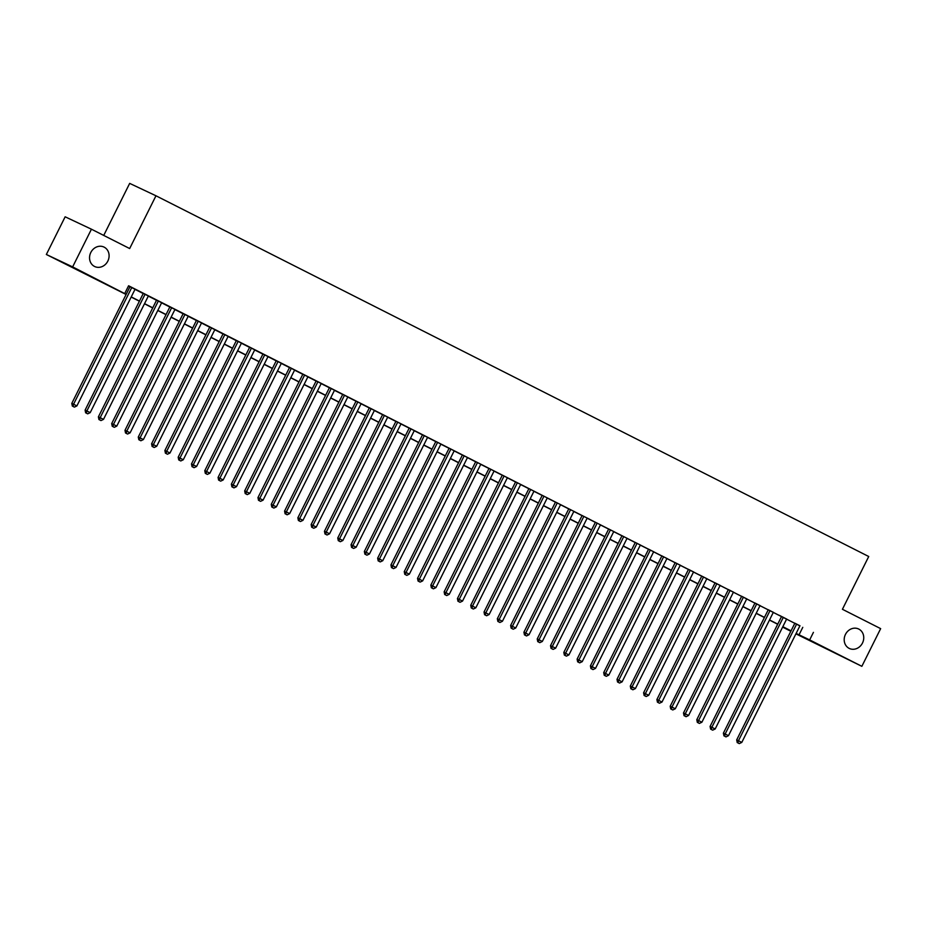 <?xml version="1.0" encoding="UTF-8"?>
<svg xmlns="http://www.w3.org/2000/svg" width="927" height="927" viewBox="0 0 927 927"><rect width="100%" height="100%" fill="white"/><g stroke="black" fill="none" stroke-linecap="round" stroke-linejoin="round"><path stroke-width="1.39" d="M107.833 261.101A10.776 9.537 -64.7 0 1 94.728 266.547A10.776 9.537 -64.7 0 1 90.811 252.492A10.776 9.537 -64.7 0 1 103.928 247.045A10.776 9.537 -64.7 0 1 107.833 261.101M862.481 643.037A10.776 9.537 -64.7 0 1 849.364 648.471A10.776 9.537 -64.7 0 1 845.459 634.416A10.776 9.537 -64.7 0 1 858.564 628.969A10.776 9.537 -64.7 0 1 862.481 643.037M103.731 235.423L129.676 183.384L155.968 195.782L868.726 556.513L842.423 609.282L880.65 628.633L861.855 666.316L795.911 633.848M790.835 631.275L783.373 627.498L790.94 631.067M126.095 294.485L46.35 254.485L72.642 266.895L126.165 294.346M72.642 266.895L91.437 229.201L65.145 216.802L46.35 254.485M135.052 289.282L128.505 285.933M148.355 296.003L143.279 293.442M161.646 302.735L156.57 300.163M169.896 306.849L111.692 423.581L116.79 426.107L174.971 309.421L177.3 310.591L169.873 306.895M188.239 316.2L183.164 313.627M201.541 322.932L194.137 319.178L196.466 320.36L138.285 437.046L140.058 437.88L198.239 321.194M214.844 329.653L209.757 327.092M228.135 336.385L223.059 333.813M241.437 343.117L236.362 340.545M249.676 347.231L191.472 463.963L196.582 466.49L254.751 349.803L257.08 350.974L249.653 347.277M268.03 356.582L262.955 354.01M281.333 363.303L276.246 360.742M294.624 370.035L287.219 366.292L289.548 367.463L231.368 484.161L233.14 484.995L291.321 368.309M307.926 376.768L302.851 374.195M321.217 383.5L316.142 380.927M334.52 390.232L329.444 387.66M347.81 396.953L342.735 394.392M361.113 403.685L356.038 401.113M374.415 410.418L367.011 406.675L369.34 407.845L311.159 524.531L312.932 525.377L371.113 408.691M387.706 417.15L382.631 414.578M401.009 423.882L395.933 421.31M414.299 430.603L409.224 428.042M427.602 437.335L422.527 434.763M440.904 444.068L435.817 441.495M454.195 450.8L446.791 447.046L449.12 448.228L390.939 564.914L392.724 565.748L450.893 449.062M467.498 457.532L462.422 454.96M480.789 464.253L475.713 461.692M494.091 470.986L489.016 468.413M507.382 477.718L502.307 475.145M520.684 484.45L515.609 481.878M533.987 491.183L526.582 487.428L528.911 488.61L470.731 605.296L472.503 606.131L530.684 489.444M547.278 497.903L542.202 495.342M560.58 504.636L555.505 502.063M573.871 511.368L568.796 508.796M582.121 515.482L523.917 632.214L529.016 634.74L587.197 518.054L589.526 519.224L582.098 515.528M600.476 524.833L595.389 522.26M613.767 531.553L608.691 528.993M627.069 538.286L619.665 534.543L621.994 535.713L563.813 652.411L565.586 653.245L623.767 536.559M640.36 545.018L635.285 542.446M653.662 551.75L648.587 549.178M666.965 558.471L661.878 555.91M680.256 565.203L675.18 562.643M693.558 571.936L688.483 569.363M706.849 578.668L699.445 574.925L701.774 576.096L643.593 692.782L645.377 693.628L703.558 576.942M720.152 585.4L715.076 582.828M733.442 592.121L728.367 589.56M746.745 598.854L741.67 596.293M760.047 605.586L754.972 603.013M773.338 612.318L768.263 609.746M786.641 619.051L779.236 615.296L781.565 616.478L723.384 733.164L725.157 733.999L783.338 617.312M799.885 625.876L128.598 285.771L124.832 293.314M128.447 286.061L129.931 286.814M135.006 289.375L143.221 293.535M148.297 296.107L156.524 300.267M161.599 302.839L169.815 306.999M174.89 309.572L183.117 313.732M188.193 316.304L196.408 320.464M201.495 323.025L209.711 327.185M214.786 329.757L223.013 333.917M228.088 336.489L236.304 340.649M241.379 343.222L249.606 347.382M254.682 349.954L262.897 354.114M267.984 356.675L276.2 360.835M281.275 363.407L289.502 367.567M294.577 370.14L302.793 374.299M307.868 376.872L316.095 381.032M321.171 383.604L329.386 387.764M334.462 390.325L342.689 394.485M347.764 397.057L355.991 401.217M361.067 403.79L369.282 407.95M374.357 410.522L382.584 414.682M387.66 417.254L395.875 421.414M400.951 423.975L409.178 428.135M414.253 430.707L422.469 434.867M427.556 437.44L435.771 441.6M440.846 444.172L449.074 448.332M454.149 450.904L462.364 455.064M467.44 457.625L475.667 461.785M480.742 464.357L488.958 468.517M494.045 471.09L502.26 475.25M507.336 477.822L515.563 481.982M520.638 484.554L528.853 488.714M533.929 491.275L542.156 495.435M547.231 498.008L555.447 502.167M560.522 504.74L568.749 508.9M573.825 511.472L582.052 515.632M587.127 518.205L595.343 522.365M600.418 524.925L608.645 529.085M613.72 531.658L621.936 535.818M627.011 538.39L635.238 542.55M640.314 545.122L648.529 549.282M653.616 551.843L661.832 556.015M666.907 558.575L675.134 562.735M680.209 565.308L688.425 569.468M693.5 572.04L701.727 576.2M706.803 578.772L715.018 582.932M720.105 585.493L728.321 589.665M733.396 592.226L741.623 596.385M746.698 598.958L754.914 603.118M759.989 605.69L768.216 609.85M773.292 612.423L781.507 616.582M786.583 619.143L794.81 623.315M799.931 625.771L794.856 623.211M128.494 285.956L129.977 286.71M91.437 229.201L129.664 248.552L155.968 195.782M813.419 632.365L809.665 639.908L861.855 666.316M796.131 633.419L809.665 639.908M131.24 296.918L139.467 301.078M144.542 303.65L152.758 307.81M157.833 310.383L166.06 314.543M171.136 317.104L179.363 321.263M184.438 323.836L192.654 327.996M197.729 330.568L205.956 334.728M211.032 337.301L219.247 341.46M224.322 344.021L232.55 348.193M237.625 350.754L245.84 354.914M250.927 357.486L259.143 361.646M264.218 364.218L272.445 368.378M277.521 370.951L285.736 375.111M290.811 377.671L299.039 381.843M304.114 384.404L312.329 388.564M317.416 391.136L325.632 395.296M330.707 397.868L338.934 402.028M344.01 404.601L352.225 408.761M357.301 411.321L365.528 415.493M370.603 418.054L378.819 422.214M383.894 424.786L392.121 428.946M397.196 431.518L405.423 435.678M410.499 438.251L418.714 442.411M423.79 444.972L432.017 449.143M437.092 451.704L445.308 455.864M450.383 458.436L458.61 462.596M463.685 465.169L471.901 469.329M476.988 471.901L485.203 476.061M490.279 478.622L498.506 482.793M503.581 485.354L511.797 489.514M516.872 492.086L525.099 496.246M530.174 498.819L538.39 502.979M543.477 505.551L551.692 509.711M556.768 512.272L564.995 516.443M570.07 519.004L578.286 523.164M583.361 525.736L591.588 529.896M596.664 532.469L604.879 536.629M609.954 539.201L618.182 543.361M623.257 545.922L631.484 550.082M636.559 552.654L644.775 556.814M649.85 559.387L658.077 563.546M663.153 566.119L671.368 570.279M676.443 572.851L684.671 577.011M689.746 579.572L697.961 583.732M703.048 586.304L711.264 590.464M716.339 593.037L724.566 597.197M729.642 599.769L737.857 603.929M742.933 606.501L751.16 610.661M756.235 613.222L764.451 617.382M769.537 619.954L777.753 624.114M782.828 626.687L791.055 630.847M790.986 630.986L782.759 626.826M777.683 624.253L769.468 620.093M764.393 617.521L756.165 613.361M751.09 610.789L742.875 606.629M737.788 604.068L729.572 599.908M724.497 597.336L716.27 593.176M711.194 590.603L702.979 586.443M697.904 583.871L689.676 579.711M684.601 577.139L676.386 572.979M671.299 570.418L663.083 566.258M658.008 563.686L649.781 559.526M644.705 556.953L636.49 552.793M631.414 550.221L623.187 546.061M618.112 543.489L609.896 539.329M604.821 536.768L596.594 532.608M591.519 530.035L583.292 525.876M578.216 523.303L570.001 519.143M564.925 516.571L556.698 512.411M551.623 509.838L543.407 505.678M538.332 503.118L530.105 498.958M525.03 496.385L516.814 492.225M511.727 489.653L503.512 485.493M498.436 482.921L490.209 478.761M485.134 476.188L476.918 472.028M471.843 469.468L463.616 465.308M458.541 462.735L450.325 458.575M445.238 456.003L437.023 451.843M431.947 449.271L423.72 445.111M418.645 442.538L410.429 438.378M405.354 435.817L397.127 431.658M392.051 429.085L383.836 424.925M378.761 422.353L370.533 418.193M365.458 415.62L357.231 411.461M352.156 408.888L343.94 404.728M338.865 402.167L330.638 398.007M325.562 395.435L317.347 391.275M312.272 388.703L304.044 384.543M298.969 381.97L290.754 377.81M285.667 375.238L277.451 371.078M272.376 368.517L264.149 364.357M259.073 361.785L250.858 357.625M245.782 355.053L237.555 350.893M232.48 348.32L224.264 344.16M219.178 341.588L210.962 337.428M205.887 334.867L197.66 330.707M192.584 328.135L184.369 323.975M179.293 321.402L171.066 317.243M165.991 314.67L157.775 310.51M152.7 307.949L144.473 303.778M139.398 301.217L131.171 297.057M802.77 627.336L799.004 634.879M794.879 623.164L736.687 739.897L738.46 740.731L796.641 624.045M737.95 742.944L739.271 743.616L737.95 742.944L738.46 740.731L741.785 742.411L799.966 625.725M736.687 739.897L737.232 742.608M739.271 743.616L741.785 742.411M724.647 736.212L725.98 736.895L724.647 736.212L725.157 733.999L728.483 735.69L786.664 618.993M723.384 733.164L723.941 735.876M725.98 736.895L728.483 735.69M768.286 609.699L710.082 726.432L711.866 727.278L770.036 610.58M711.345 729.491L712.678 730.163L711.345 729.491L711.866 727.278L715.192 728.958L773.361 612.272M710.082 726.432L710.638 729.155M712.678 730.163L715.192 728.958M754.995 602.967L696.791 719.7L698.564 720.546L756.745 603.859M698.054 722.759L699.387 723.431L698.054 722.759L698.564 720.546L701.89 722.226L760.07 605.54M696.791 719.7L697.347 722.423M699.387 723.431L701.89 722.226M741.693 596.235L683.489 712.979L685.262 713.813L743.442 597.127M684.752 716.026L686.084 716.698L684.752 716.026L685.262 713.813L688.587 715.493L746.768 598.807M683.489 712.979L684.045 715.69M686.084 716.698L688.587 715.493M728.39 589.514L670.198 706.247L671.971 707.081L730.152 590.395M671.461 709.294L672.782 709.966L671.461 709.294L671.971 707.081L675.296 708.761L733.477 592.075M670.198 706.247L670.742 708.958M672.782 709.966L675.296 708.761M715.099 582.782L656.895 699.514L658.668 700.348L716.849 583.662M658.158 702.562L659.491 703.245L658.158 702.562L658.668 700.348L661.994 702.04L720.175 585.343M656.895 699.514L657.452 702.226M659.491 703.245L661.994 702.04M644.856 695.841L646.189 696.513L644.856 695.841L645.377 693.628L648.703 695.308L706.872 578.622M643.593 692.782L644.149 695.505M646.189 696.513L648.703 695.308M688.506 569.317L630.302 686.061L632.075 686.895L690.256 570.209M631.565 689.109L632.898 689.781L631.565 689.109L632.075 686.895L635.401 688.576L693.581 571.889M630.302 686.061L630.858 688.773M632.898 689.781L635.401 688.576M675.204 562.585L617 679.329L618.784 680.163L676.953 563.477M618.263 682.376L619.595 683.048L618.263 682.376L618.784 680.163L622.098 681.843L680.279 565.157M617 679.329L617.556 682.04M619.595 683.048L622.098 681.843M661.913 555.864L603.709 672.596L605.482 673.431L663.662 556.745M604.972 675.644L606.293 676.316L604.972 675.644L605.482 673.431L608.807 675.111L666.988 558.425M603.709 672.596L604.253 675.308M606.293 676.316L608.807 675.111M648.61 549.132L590.406 665.864L592.179 666.698L650.36 550.012M591.669 668.912L593.002 669.595L591.669 668.912L592.179 666.698L595.505 668.39L653.686 551.704M590.406 665.864L590.962 668.587M593.002 669.595L595.505 668.39M635.308 542.399L577.104 659.132L578.888 659.978L637.069 543.292M578.378 662.191L579.699 662.863L578.378 662.191L578.888 659.978L582.214 661.658L640.383 544.972M577.104 659.132L577.66 661.855M579.699 662.863L582.214 661.658M565.076 655.459L566.409 656.131L565.076 655.459L565.586 653.245L568.911 654.926L627.092 538.239M563.813 652.411L564.369 655.122M566.409 656.131L568.911 654.926M608.715 528.935L550.511 645.679L552.295 646.513L610.464 529.827M551.774 648.726L553.106 649.398L551.774 648.726L552.295 646.513L555.621 648.193L613.79 531.507M550.511 645.679L551.067 648.39M553.106 649.398L555.621 648.193M595.424 522.214L537.22 638.946L538.993 639.781L597.173 523.095M538.483 641.994L539.815 642.666L538.483 641.994L538.993 639.781L542.318 641.461L600.499 524.775M537.22 638.946L537.764 641.658M539.815 642.666L542.318 641.461M525.18 635.262L526.513 635.945L525.18 635.262L525.69 633.048L583.871 516.362M523.917 632.214L524.473 634.937M526.513 635.945L529.016 634.74M568.819 508.749L510.626 625.482L512.399 626.328L570.58 509.641M511.889 628.541L513.21 629.213L511.889 628.541L512.399 626.328L515.725 628.008L573.906 511.322M510.626 625.482L511.171 628.205M513.21 629.213L515.725 628.008M555.528 502.017L497.324 618.761L499.097 619.595L557.278 502.909M498.587 621.808L499.92 622.481L498.587 621.808L499.097 619.595L502.422 621.275L560.603 504.589M497.324 618.761L497.88 621.472M499.92 622.481L502.422 621.275M542.225 495.285L484.021 612.029L485.806 612.863L543.975 496.177M485.284 615.076L486.617 615.748L485.284 615.076L485.806 612.863L489.132 614.543L547.301 497.857M484.021 612.029L484.578 614.74M486.617 615.748L489.132 614.543M471.994 608.344L473.326 609.016L471.994 608.344L472.503 606.131L475.829 607.811L534.01 491.125M470.731 605.296L471.287 608.008M473.326 609.016L475.829 607.811M515.632 481.831L457.428 598.564L459.201 599.398L517.382 482.712M458.691 601.611L460.024 602.295L458.691 601.611L459.201 599.398L462.527 601.09L520.707 484.404M457.428 598.564L457.984 601.287M460.024 602.295L462.527 601.09M502.33 475.099L444.137 591.832L445.91 592.677L504.091 475.991M445.4 594.891L446.721 595.563L445.4 594.891L445.91 592.677L449.236 594.358L507.417 477.672M444.137 591.832L444.682 594.555M446.721 595.563L449.236 594.358M489.039 468.367L430.835 585.111L432.608 585.945L490.789 469.259M432.098 588.158L433.43 588.83L432.098 588.158L432.608 585.945L435.933 587.625L494.114 470.939M430.835 585.111L431.391 587.822M433.43 588.83L435.933 587.625M475.736 461.634L417.532 578.378L419.317 579.213L477.498 462.527M418.795 581.426L420.128 582.098L418.795 581.426L419.317 579.213L422.642 580.893L480.812 464.207M417.532 578.378L418.089 581.09M420.128 582.098L422.642 580.893M462.446 454.914L404.242 571.646L406.014 572.48L464.195 455.794M405.505 574.694L406.837 575.366L405.505 574.694L406.014 572.48L409.34 574.161L467.521 457.474M404.242 571.646L404.798 574.358M406.837 575.366L409.34 574.161M392.202 567.961L393.535 568.645L392.202 567.961L392.724 565.748L396.038 567.44L454.218 450.754M390.939 564.914L391.495 567.637M393.535 568.645L396.038 567.44M435.852 441.449L377.648 558.181L379.421 559.027L437.602 442.341M378.911 561.241L380.232 561.913L378.911 561.241L379.421 559.027L382.747 560.708L440.928 444.021M377.648 558.181L378.193 560.905M380.232 561.913L382.747 560.708M422.55 434.717L364.346 551.461L366.119 552.295L424.299 435.609M365.609 554.508L366.941 555.18L365.609 554.508L366.119 552.295L369.444 553.975L427.625 437.289M364.346 551.461L364.902 554.172M366.941 555.18L369.444 553.975M409.247 427.984L351.043 544.728L352.828 545.563L411.009 428.877M352.318 547.776L353.639 548.448L352.318 547.776L352.828 545.563L356.153 547.243L414.323 430.557M351.043 544.728L351.6 547.44M353.639 548.448L356.153 547.243M395.956 421.264L337.752 537.996L339.525 538.83L397.706 422.144M339.015 541.044L340.348 541.716L339.015 541.044L339.525 538.83L342.851 540.511L401.032 423.824M337.752 537.996L338.309 540.708M340.348 541.716L342.851 540.511M382.654 414.531L324.45 531.264L326.234 532.098L384.404 415.412M325.713 534.311L327.046 534.995L325.713 534.311L326.234 532.098L329.56 533.79L387.729 417.104M324.45 531.264L325.006 533.987M327.046 534.995L329.56 533.79M312.422 527.59L313.755 528.263L312.422 527.59L312.932 525.377L316.258 527.057L374.438 410.371M311.159 524.531L311.704 527.254M313.755 528.263L316.258 527.057M356.061 401.067L297.857 517.811L299.63 518.645L357.81 401.959M299.12 520.858L300.452 521.53L299.12 520.858L299.63 518.645L302.955 520.325L361.136 403.639M297.857 517.811L298.413 520.522M300.452 521.53L302.955 520.325M342.758 394.334L284.566 511.078L286.339 511.913L344.52 395.226M285.829 514.126L287.15 514.798L285.829 514.126L286.339 511.913L289.664 513.593L347.845 396.907M284.566 511.078L285.11 513.79M287.15 514.798L289.664 513.593M329.467 387.613L271.263 504.346L273.036 505.18L331.217 388.494M272.526 507.393L273.859 508.066L272.526 507.393L273.036 505.18L276.362 506.86L334.543 390.174M271.263 504.346L271.82 507.057M273.859 508.066L276.362 506.86M316.165 380.881L257.961 497.614L259.745 498.459L317.915 381.762M259.224 500.661L260.557 501.345L259.224 500.661L259.745 498.459L263.071 500.14L321.24 383.454M257.961 497.614L258.517 500.337M260.557 501.345L263.071 500.14M302.874 374.149L244.67 490.881L246.443 491.727L304.624 375.041M245.933 493.94L247.266 494.612L245.933 493.94L246.443 491.727L249.769 493.407L307.949 376.721M244.67 490.881L245.226 493.604M247.266 494.612L249.769 493.407M232.631 487.208L233.963 487.88L232.631 487.208L233.14 484.995L236.466 486.675L294.647 369.989M231.368 484.161L231.924 486.872M233.963 487.88L236.466 486.675M276.269 360.684L218.077 477.428L219.85 478.262L278.03 361.576M219.34 480.476L220.661 481.148L219.34 480.476L219.85 478.262L223.175 479.943L281.356 363.257M218.077 477.428L218.621 480.14M220.661 481.148L223.175 479.943M262.978 353.963L204.774 470.696L206.547 471.53L264.728 354.844M206.037 473.743L207.37 474.415L206.037 473.743L206.547 471.53L209.873 473.222L268.054 356.524M204.774 470.696L205.33 473.407M207.37 474.415L209.873 473.222M192.735 467.023L194.067 467.695L192.735 467.023L193.256 464.809L251.437 348.112M191.472 463.963L192.028 466.687M194.067 467.695L196.582 466.49M236.385 340.499L178.181 457.231L179.954 458.077L238.135 341.391M179.444 460.29L180.777 460.962L179.444 460.29L179.954 458.077L183.279 459.757L241.46 343.071M178.181 457.231L178.737 459.954M180.777 460.962L183.279 459.757M223.083 333.766L164.879 450.51L166.663 451.345L224.832 334.659M166.142 453.558L167.474 454.23L166.142 453.558L166.663 451.345L169.977 453.025L228.158 336.339M164.879 450.51L165.435 453.222M167.474 454.23L169.977 453.025M209.792 327.034L151.588 443.778L153.361 444.612L211.541 327.926M152.851 446.826L154.172 447.498L152.851 446.826L153.361 444.612L156.686 446.293L214.867 329.606M151.588 443.778L152.132 446.49M154.172 447.498L156.686 446.293M139.548 440.093L140.881 440.765L139.548 440.093L140.058 437.88L143.384 439.572L201.565 322.874M138.285 437.046L138.841 439.757M140.881 440.765L143.384 439.572M183.187 313.581L124.983 430.313L126.767 431.159L184.948 314.462M126.257 433.373L127.578 434.045L126.257 433.373L126.767 431.159L130.093 432.839L188.262 316.153M124.983 430.313L125.539 433.036M127.578 434.045L130.093 432.839M112.955 426.64L114.288 427.312L112.955 426.64L113.465 424.427L171.646 307.741M111.692 423.581L112.248 426.304M114.288 427.312L116.79 426.107M156.593 300.116L98.389 416.86L100.174 417.695L158.343 301.008M99.652 419.908L100.985 420.58L99.652 419.908L100.174 417.695L103.5 419.375L161.669 302.689M98.389 416.86L98.946 419.572M100.985 420.58L103.5 419.375M143.303 293.384L85.099 410.128L86.871 410.962L145.052 294.276M86.362 413.175L87.694 413.848L86.362 413.175L86.871 410.962L90.197 412.642L148.378 295.956M85.099 410.128L85.643 412.839M87.694 413.848L90.197 412.642M130 286.663L71.796 403.396L73.569 404.23L131.75 287.544M73.059 406.443L74.392 407.115L73.059 406.443L73.569 404.23L76.895 405.922L135.075 289.224M71.796 403.396L72.352 406.107M74.392 407.115L76.895 405.922"/></g></svg>
